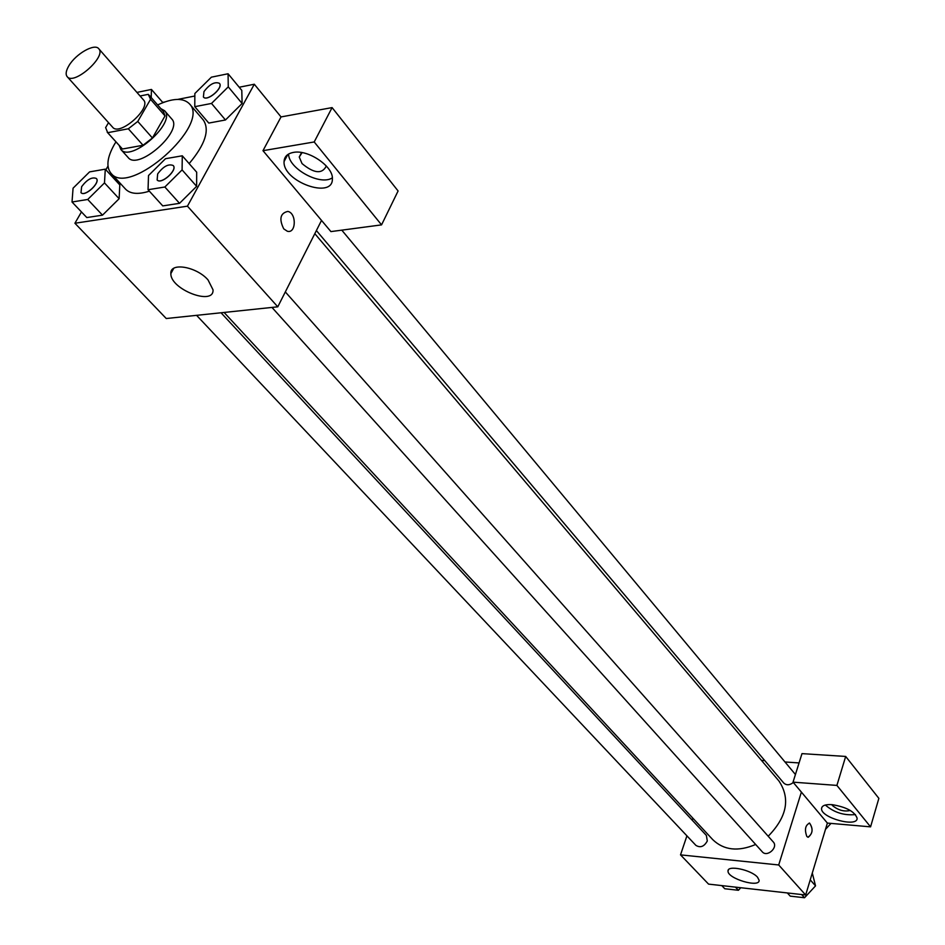 <?xml version="1.0" encoding="UTF-8"?>
<svg xmlns="http://www.w3.org/2000/svg" width="945" height="945" viewBox="0 0 945 945"><rect width="100%" height="100%" fill="white"/><g stroke="black" fill="none" stroke-linecap="round" stroke-linejoin="round"><path stroke-width="1.42" d="M68.89 65.748C75.683 53.936 94.654 43.045 98.741 48.715C106.927 56.416 73.852 85.735 67.189 76.687C65.382 74.395 65.949 70.745 68.89 65.748M98.741 48.715L143.486 99.91C151.921 107.931 119.613 136.588 112.656 127.244L67.189 76.687M149.05 95.079L163.485 111.664L165.021 115.916L152.428 137.994L143.049 145.27L122.448 149.003L107.706 132.69L128.331 128.78L137.769 121.432L150.55 99.296L148.27 94.346L140.073 96M108.521 122.649L105.627 127.599L107.706 132.69M122.448 149.003L107.198 132.194M119.212 145.495L120.865 149.475C130.918 162.93 176.727 122.318 164.584 110.719L160.815 108.604M164.584 110.719L171.707 118.928C183.909 130.587 138.277 171.045 128.154 157.543L120.865 149.475M143.049 145.27L128.331 128.78M165.021 115.916L150.55 99.296M152.428 137.994L137.769 121.432M157.626 104.93C172.64 98.008 183.247 97.642 189.437 103.82C211.29 124.74 129.193 197.529 111.037 173.337C105.982 167.052 107.068 157.472 114.286 144.609L115.951 141.88M189.437 103.82L203.411 120.157C209.896 130.067 205.136 144.55 189.142 163.615M149.357 191.173C138.254 194.658 130.327 193.985 125.59 189.165L111.037 173.337M72.021 202.006L87.731 199.466L104.482 182.917L105.285 169.167L89.586 171.884L73.072 188.185L72.021 202.006L86.81 217.563L102.509 215.153L119.141 198.722M208.774 123.074L225.465 119.98L208.774 123.074L194.776 106.679L211.503 103.442L228.265 86.857L228.064 73.757L211.385 77.171L194.859 93.508L194.776 106.679M211.503 103.442L225.465 119.98L242.097 103.501L241.79 90.366L242.121 103.489L228.265 86.857M81.459 211.94L74.915 223.244L187.441 206.164L254.299 84.235L239.191 87.235M194.847 96.012L177.754 99.402M164.572 102.013L162.682 102.391M107.978 166.131L105.864 169.781M148.046 189.721L162.753 205.904L179.538 203.329L196.643 186.342L182.09 169.899L182.279 155.795L165.505 158.701L148.507 175.534L148.046 189.721L164.855 187.004L182.09 169.899M283.736 228.867C278.917 218.98 280.275 213.157 287.823 211.408C296.718 213.062 296.234 233.852 287.351 231.253L283.736 228.867C278.905 218.98 280.275 213.157 287.823 211.408L287.823 211.408C296.718 213.062 296.222 233.852 287.351 231.253M262.982 150.68L330.915 231.596L381.556 224.875L314.201 141.963L262.982 150.68L281.031 116.92L254.299 84.235M74.915 223.244L166.261 318.524L277.783 306.818L187.441 206.164M277.783 306.818L321.524 220.409M293.34 152.428C308.188 149.227 333.538 166.533 332.38 178.912C333.006 199.738 282.59 181.594 284.067 161.571C284.327 156.622 287.41 153.574 293.34 152.428M288.568 154.047C288.638 168.848 320.473 186.071 332.345 177.825M325.954 165.599L326.013 166.615C321.69 174.282 313.705 173.266 302.034 163.579L299.246 157.012L302.105 152.629M314.201 141.963L332.097 107.6L281.031 116.92M381.556 224.875L398.093 190.973L332.097 107.6M208.03 279.909L213.027 289.82C214.172 306.298 170.171 289.347 170.868 273.601C169.734 262.037 196.43 266.478 208.03 279.909M314.815 233.663L778.963 781.019C790.563 798.584 786.972 816.988 768.191 836.242M755.657 844.476C738.116 851.87 723.823 850.264 712.802 839.692L224.095 312.452M196.584 315.335L695.898 845.373C700.387 848.067 704.179 846.614 707.297 840.991L706.387 835.451L221.035 312.771M341.795 230.155L795.43 774.51M793.327 782.507C789.654 785.307 786.464 785.484 783.759 783.051L316.386 230.556M285.319 291.922L773.258 841.948C778.562 847.381 767.056 857.682 762.261 851.799L271.971 307.432M761.469 760.394L764.788 760.619M785.106 761.989L799.068 762.934M692.862 818.181L692.201 820.165M686.92 835.841L680.518 854.871L778.704 864.97L801.384 792.099L793.032 782.153L836.904 785.413L870.569 826.851L827.383 823.083L801.384 792.099M793.032 782.153L801.986 753.626L845.68 756.449L878.862 798.36L870.569 826.851M850.287 810.467C844.18 811.897 838.227 810.255 832.439 805.553L831.836 804.632M825.328 805.034C834.057 812.523 844.098 815.7 855.461 814.566M832.049 804.644C846.247 806.995 854.611 811.495 857.127 818.181C857.776 827.926 820.591 817.815 821.548 808.566C821.89 805.565 825.398 804.266 832.049 804.644M836.904 785.413L845.68 756.449M680.518 854.871L708.561 884.118L805.66 894.998L827.383 823.083M757.547 877.243L759.118 880.291C759.874 888.217 727.39 878.578 728.028 871.113C727.118 864.769 751.263 869.731 757.547 877.243M805.66 894.998L778.704 864.97M806.841 836.455C804.372 829.639 805.282 825.186 809.582 823.107C813.35 829.084 812.794 833.785 807.928 837.211L806.841 836.455M808.247 837.27C812.854 833.348 813.291 828.623 809.57 823.107L809.239 823.036M721.791 885.607L724.768 888.737L738.423 890.284L740.785 887.733M738.423 890.284L735.458 887.131M787.35 892.954L790.244 896.132L804.526 897.75L815.535 885.867L812.298 873.026M815.535 885.867L810.231 879.866M804.526 897.75L801.655 894.549M825.505 829.332L831.009 823.402M96.343 178.487L96.366 178.522C100.855 182.574 84.755 197.387 81.01 192.65L81.636 186.673C87.046 179.515 91.937 176.774 96.307 178.451C100.796 182.515 84.696 197.328 80.951 192.591L81.01 192.65M86.81 217.563L102.509 215.153L119.129 198.71L104.482 182.917M119.129 198.71L119.802 184.936L105.285 169.167M102.509 215.153L87.731 199.466M173.195 165.517L173.254 165.576C177.932 170.041 161.052 185.09 157.142 179.94L157.661 173.927C163.296 166.391 168.47 163.591 173.195 165.517C177.873 169.97 160.993 185.019 157.083 179.881L157.142 179.94M162.753 205.904L179.538 203.329L196.631 186.342L196.69 172.203L182.279 155.795M179.538 203.329L164.855 187.004M151.188 97.536L151.46 89.444L136.93 92.409M162.894 102.639L151.46 89.444M219.464 83.384L219.405 83.314C223.729 87.684 206.943 102.013 203.399 96.992L203.966 91.618C209.613 84.2 214.751 81.435 219.405 83.314L219.464 83.384C223.788 87.755 207.002 102.072 203.458 97.051L203.423 97.016M241.79 90.366L228.064 73.757M284.067 161.571L287.741 154.578M301.266 153.125L299.246 157.012M170.868 273.601L173.726 268.345M821.548 808.566L822.02 807.042M728.028 871.113L728.441 869.837"/></g></svg>
